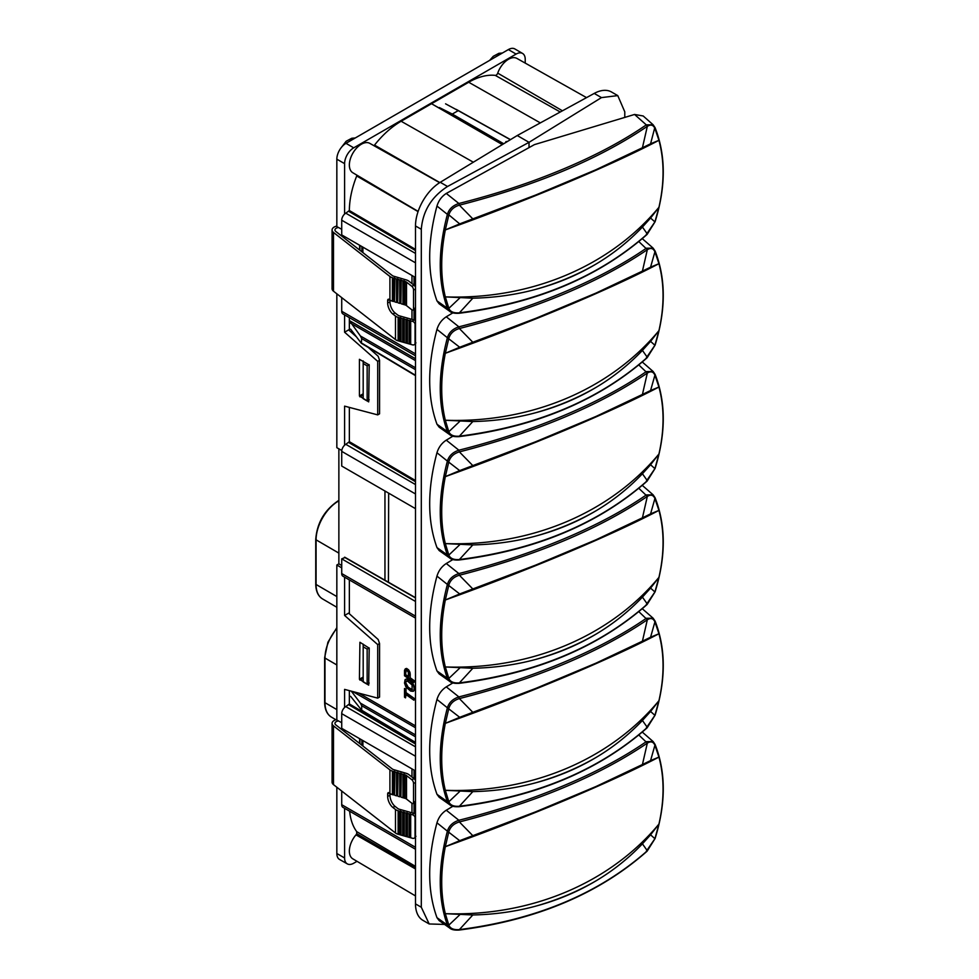 <?xml version="1.0" encoding="UTF-8"?>
<svg xmlns="http://www.w3.org/2000/svg" width="979" height="979" viewBox="0 0 979 979"><rect width="100%" height="100%" fill="white"/><g stroke="black" fill="none" stroke-linecap="round" stroke-linejoin="round"><path stroke-width="1.47" d="M517.242 135.53L440.269 182.29A35.966 20.767 120 0 0 415.5 225.953L415.5 903.898A35.966 20.767 120 0 0 422.952 920.358L429.181 923.968L421.3 907.239L421.3 229.306C422.793 211.072 431.531 196.791 447.525 186.487L529.027 142.334L517.242 135.53L594.216 93.421A35.966 20.767 120 0 1 611.532 92.014L617.773 95.612L624.786 111.826L624.786 117.027M529.027 147.376L529.027 142.334L601.473 97.606L617.773 95.612M444.527 924.421L429.181 923.968M446.277 810.22C441.725 813.182 438.629 817.379 436.964 822.813L447.391 831.159C448.994 825.872 452.824 822.25 458.894 820.267L446.277 810.22L452.873 806.28M642.432 843.837L647.327 850.775L646.311 851.24L654.914 838.697L650.57 834.818L642.432 843.837C628.445 858.436 612.989 870.759 596.052 880.831C577.549 891.881 557.443 900.313 535.709 906.15C515.713 911.547 494.75 914.496 472.82 914.973L445.323 913.676C440.513 893.778 440.513 871.445 445.323 846.7L459.689 840.667L447.391 831.159C437.882 867.272 437.882 898.563 447.391 925.045L436.977 917.666C427.26 890.939 427.26 859.317 436.964 822.813M436.977 917.666L439.155 920.603L450.352 928.52M459.689 840.667L472.82 835.674L459.384 821.956C536.431 802.156 599.087 775.87 647.327 743.11L642.432 764.526L650.57 760.597L654.914 745.227L653.128 741.556L642.273 732.072M446.277 686.866C441.725 689.828 438.629 694.025 436.964 699.459L447.391 707.805C448.994 702.518 452.824 698.896 458.894 696.913L446.277 686.866L452.873 682.926M642.432 720.483L647.327 727.409L646.311 727.886L654.914 715.343L650.57 711.464L642.432 720.483C628.445 735.07 612.989 747.405 596.052 757.477C577.549 768.515 557.443 776.959 535.709 782.796C515.713 788.193 494.75 791.13 472.82 791.619L445.323 790.31C440.513 770.412 440.513 748.091 445.323 723.346L459.689 717.301L447.391 707.805C437.882 743.905 437.882 775.209 447.391 801.679L436.977 794.312C427.26 767.573 427.26 735.963 436.964 699.459M436.977 794.312L439.155 797.249L450.352 805.166M459.689 717.301L472.82 712.308L459.384 698.59C536.431 678.802 599.087 652.516 647.327 619.756L642.432 641.172L650.57 637.231L654.914 621.873L653.128 618.202L642.273 608.718M459.64 791.558L448.835 801.777L447.391 801.679L449.863 804.848C451.588 806.353 454.684 806.965 459.139 806.696C536.162 796.82 598.818 770.522 647.131 727.813L655.098 715.147C665.989 680.124 665.977 648.759 655.061 621.041L653.128 618.19L646.299 618.3C623.06 634.306 595.416 649.016 563.366 662.44C531.291 675.914 496.463 687.405 458.894 696.913L459.384 698.59C453.877 700.23 450.364 703.46 448.847 708.306L445.323 723.346C530.41 692.753 609.844 659.43 658.94 633.743C664.423 654.18 664.423 676.501 658.94 700.707C609.844 759.912 530.422 793.235 445.323 790.31L448.835 801.777C450.242 805.191 453.754 806.684 459.384 806.255C536.431 796.38 599.087 770.094 647.327 727.409M638.797 611.642L647.327 619.756C650.827 617.639 653.348 618.349 654.914 621.873L658.94 633.743L650.57 637.231M472.82 791.619L459.384 806.255M642.432 641.172L596.064 663.113L535.709 688.433L472.82 712.308M654.914 715.343L658.94 700.707L650.57 711.464M535.709 782.796C557.186 776.739 577.304 768.307 596.052 757.477M446.277 563.512C441.725 566.474 438.629 570.671 436.964 576.105L447.391 584.439C448.994 579.164 452.824 575.53 458.894 573.559L446.277 563.512L452.873 559.56M642.432 597.117L647.327 604.055L646.311 604.532L654.914 591.977L650.57 588.11L642.432 597.117C628.445 611.716 612.989 624.051 596.052 634.123C577.549 645.161 557.443 653.605 535.709 659.43C515.713 664.839 494.75 667.776 472.82 668.265L445.323 666.956C440.513 647.058 440.513 624.737 445.323 599.992L459.689 593.947L447.391 584.439C437.882 620.551 437.882 651.843 447.391 678.325L436.977 670.958C427.26 644.219 427.26 612.597 436.964 576.105M436.977 670.958L439.155 673.895L450.352 681.812M459.689 593.947L472.82 588.954L459.384 575.236C536.431 555.436 599.087 529.162 647.327 496.402L642.432 517.818L650.57 513.877L654.914 498.519L653.128 494.836L642.273 485.364M459.64 668.192L448.835 678.423L447.391 678.325L449.863 681.494C451.588 682.999 454.684 683.611 459.139 683.342C536.162 673.466 598.818 647.168 647.131 604.447L655.098 591.793C665.989 556.77 665.977 525.405 655.061 497.687L653.128 494.836L646.299 494.946C623.06 510.952 595.416 525.662 563.366 539.086C531.291 552.56 496.463 564.051 458.894 573.559L459.384 575.236C453.877 576.864 450.364 580.106 448.847 584.952L445.323 599.992C530.41 569.399 609.844 536.076 658.94 510.389C664.423 530.814 664.423 553.135 658.94 577.353C609.844 636.558 530.422 669.881 445.323 666.956L448.835 678.423C450.242 681.837 453.754 683.33 459.384 682.889C536.431 673.014 599.087 646.74 647.327 604.055M638.797 488.288L647.327 496.402C650.827 494.285 653.348 494.982 654.914 498.519L658.94 510.389L650.57 513.877M472.82 668.265L459.384 682.889M642.432 517.818L596.064 539.759L535.709 565.079L472.82 588.954M654.914 591.977L658.94 577.353L650.57 588.11M535.709 659.43C557.186 653.385 577.304 644.953 596.052 634.123M446.277 440.158C441.725 443.12 438.629 447.317 436.964 452.751L447.391 461.085C448.994 455.81 452.824 452.176 458.894 450.205L446.277 440.158L452.873 436.206M642.432 473.763L647.327 480.701L646.311 481.178L654.914 468.623L650.57 464.756L642.432 473.763C628.445 488.362 612.989 500.697 596.052 510.769C577.549 521.807 557.443 530.239 535.709 536.076C515.713 541.473 494.75 544.422 472.82 544.911L445.323 543.602C440.513 523.704 440.513 501.383 445.323 476.638L459.689 470.593L447.391 461.085C437.882 497.197 437.882 528.489 447.391 554.971L436.977 547.591C427.26 520.865 427.26 489.243 436.964 452.751M436.977 547.591L439.155 550.541L450.352 558.458M459.689 470.593L472.82 465.6L459.384 451.882C536.431 432.082 599.087 405.808 647.327 373.048L642.432 394.451L650.57 390.523L654.914 375.165L653.128 371.482L642.273 361.997M459.64 544.838L448.835 555.069L447.391 554.971L449.863 558.14C451.588 559.645 454.684 560.257 459.139 559.976C536.162 550.1 598.818 523.814 647.131 481.093L655.098 468.439C665.989 433.416 665.977 402.051 655.061 374.333L653.128 371.482L646.299 371.592C623.06 387.598 595.416 402.308 563.366 415.732C531.291 429.206 496.463 440.697 458.894 450.205L459.384 451.882C453.877 453.51 450.364 456.752 448.847 461.586L445.323 476.638C530.41 446.045 609.844 412.722 658.94 387.035C664.423 407.46 664.423 429.781 658.94 453.999C609.844 513.204 530.422 546.515 445.323 543.602L448.835 555.069C450.242 558.483 453.754 559.976 459.384 559.535C536.431 549.66 599.087 523.386 647.327 480.701M638.797 364.934L647.327 373.048C650.827 370.931 653.348 371.628 654.914 375.165L658.94 387.035L650.57 390.523M472.82 544.911L459.384 559.535M642.432 394.451L596.064 416.405L535.709 441.725L472.82 465.6M654.914 468.623L658.94 453.999L650.57 464.756M535.709 536.076C557.186 530.031 577.304 521.587 596.052 510.769M446.277 316.792C441.725 319.766 438.629 323.963 436.964 329.385L447.391 337.731C448.994 332.444 452.824 328.822 458.894 326.839L446.277 316.792L452.873 312.852M642.432 350.409L647.327 357.347L646.311 357.812L654.914 345.269L650.57 341.39L642.432 350.409C628.445 365.008 612.989 377.343 596.052 387.403C577.549 398.453 557.443 406.885 535.709 412.722C515.713 418.119 494.75 421.068 472.82 421.545L445.323 420.248C440.513 400.35 440.513 378.029 445.323 353.284L459.689 347.239L447.391 337.731C437.882 373.843 437.882 405.135 447.391 431.617L436.977 424.237C427.26 397.511 427.26 365.889 436.964 329.385M436.977 424.237L439.155 427.174L450.352 435.092M459.689 347.239L472.82 342.246L459.384 328.528C536.431 308.728 599.087 282.454 647.327 249.682L642.432 271.097L650.57 267.169L654.914 251.799L653.128 248.128L642.273 238.643M459.64 421.484L448.835 431.715L447.391 431.617L449.863 434.774C451.588 436.279 454.684 436.903 459.139 436.622C536.162 426.746 598.818 400.448 647.131 357.739L655.098 345.085C665.989 310.062 665.977 278.685 655.061 250.979L653.128 248.128L646.299 248.238C623.06 264.232 595.416 278.954 563.366 292.378C531.291 305.852 496.463 317.343 458.894 326.839L459.384 328.528C453.877 330.156 450.364 333.386 448.847 338.232L445.323 353.284C530.41 322.691 609.844 289.368 658.94 263.681C664.423 284.106 664.423 306.427 658.94 330.645C609.844 389.85 530.422 423.161 445.323 420.248L448.835 431.715C450.242 435.129 453.754 436.622 459.384 436.181C536.431 426.306 599.087 400.032 647.327 357.347M638.797 241.568L647.327 249.682C650.827 247.565 653.348 248.274 654.914 251.799L658.94 263.681L650.57 267.169M472.82 421.545L459.384 436.181M642.432 271.097L596.064 293.051L535.709 318.371L472.82 342.246M654.914 345.269L658.94 330.645L650.57 341.39M535.709 412.722C557.186 406.677 577.304 398.233 596.052 387.403M446.277 193.438L534.436 144.623L634.563 114.457L646.299 124.871C623.06 140.878 595.416 155.588 563.366 169.012C531.291 182.498 496.463 193.989 458.894 203.485L446.277 193.438C441.725 196.4 438.629 200.597 436.964 206.031L447.391 214.377C437.882 250.477 437.882 281.781 447.391 308.25L436.977 300.883C427.26 274.144 427.26 242.535 436.964 206.031M436.977 300.883L439.155 303.82L450.352 311.738M642.432 227.055L647.327 233.981L646.311 234.458L654.914 221.915L650.57 218.036L642.432 227.055C628.445 241.654 612.989 253.977 596.052 264.049C577.549 275.099 557.443 283.531 535.709 289.368C515.713 294.765 494.75 297.714 472.82 298.191L445.323 296.894C440.513 276.984 440.513 254.662 445.323 229.918L448.847 214.878L447.391 214.377C448.994 209.09 452.824 205.468 458.894 203.485L459.384 205.162C453.877 206.802 450.364 210.032 448.847 214.878L459.689 223.885L472.82 218.88L459.384 205.162C536.431 185.374 599.087 159.087 647.327 126.328L642.432 147.743L650.57 143.803L654.853 127.343L653.128 124.774L643.203 115.987L634.563 114.457M459.64 298.13L448.835 308.348L447.391 308.25L449.863 311.42C451.588 312.925 454.684 313.537 459.139 313.268C536.162 303.392 598.818 277.094 647.131 234.385L655.098 221.719C665.989 186.695 665.977 155.331 655.061 127.625L653.128 124.774L646.299 124.871L647.327 126.328C650.827 124.211 653.348 124.92 654.914 128.445L658.94 140.315C664.423 160.752 664.423 183.073 658.94 207.291C609.844 266.484 530.422 299.807 445.323 296.894L448.835 308.348C450.242 311.775 453.754 313.256 459.384 312.827C536.431 302.952 599.087 276.665 647.327 233.981M472.82 298.191L459.384 312.827M459.689 223.885L445.323 229.918C530.41 199.324 609.844 166.014 658.94 140.315L650.57 143.803M642.432 147.743L596.064 169.685L535.709 195.017L472.82 218.88M654.914 221.915L658.94 207.291L650.57 218.036M535.709 289.368C557.186 283.31 577.304 274.879 596.052 264.049M459.64 914.912L448.835 925.131L447.391 925.045L449.863 928.202C451.588 929.707 454.684 930.319 459.139 930.05C536.162 920.174 598.818 893.876 647.131 851.167L655.098 838.514C665.989 803.478 665.977 772.113 655.061 744.407L653.128 741.556L646.299 741.654C623.06 757.66 595.416 772.382 563.366 785.807C531.291 799.28 496.463 810.771 458.894 820.267L459.384 821.956C453.877 823.584 450.364 826.814 448.847 831.66L445.323 846.7C530.41 816.119 609.844 782.796 658.94 757.097C664.423 777.534 664.423 799.855 658.94 824.073C609.844 883.266 530.422 916.589 445.323 913.676L448.835 925.131C450.242 928.557 453.754 930.038 459.384 929.609C536.431 919.734 599.087 893.448 647.327 850.775M638.797 734.996L647.327 743.11C650.827 740.993 653.348 741.703 654.914 745.227L658.94 757.097L650.57 760.597M472.82 914.973L459.384 929.609M642.432 764.526L596.064 786.48L535.709 811.799L472.82 835.674M654.914 838.697L658.94 824.073L650.57 834.818M535.709 906.15C557.186 900.093 577.304 891.661 596.052 880.831M415.5 866.391L356.711 831.636L356.711 833.692L415.5 867.835M356.711 175.045L356.711 175.975L418.07 211.611M415.5 895.932L352.819 858.84A16.973 9.802 -60 0 1 355.989 834.867A2.46 1.42 120 0 0 356.711 833.692M349.638 811.212A73.229 42.281 120 0 0 356.711 831.636M344.596 808.311L344.596 857.959A12.898 7.453 -60 0 0 347.288 863.87L339.529 859.452A12.947 7.477 120 0 1 336.837 853.517L344.596 857.959M357.017 861.324L353.725 863.221A12.898 7.453 -60 0 1 347.288 863.87M418.143 211.391L352.819 172.745A16.973 9.802 -60 0 1 352.868 153.177A16.973 9.802 -60 0 1 369.781 143.35L439.632 182.681M502.912 144.231L431.506 103.713L401.133 121.249A73.229 42.281 120 0 0 374.529 145.1A2.46 1.42 -60 0 1 373.954 145.687M502.325 144.598L431.506 103.713L468.696 82.248A73.229 42.281 120 0 1 495.288 75.383A2.46 1.42 -60 0 0 497.736 73.144A16.973 9.802 -60 0 1 516.9 58.41L586.531 97.619M525.221 63.097L525.221 59.352A12.898 7.453 -60 0 0 522.578 53.453L514.868 48.95A12.947 7.477 120 0 0 508.37 49.574L345.991 143.326A12.947 7.477 120 0 0 336.837 159.185L336.837 226.602L341.72 229.306M356.711 175.975A73.229 42.281 120 0 0 349.356 210.522L345.783 213.177A5.752 3.329 120 0 0 344.596 214.058L344.596 163.64A12.898 7.453 -60 0 1 353.725 147.829L516.104 54.078A12.898 7.453 -60 0 1 522.578 53.453M344.596 214.058A5.752 3.329 120 0 0 341.72 220.226L341.72 234.911L415.5 277.51L414.019 276.641L414.019 285.195M414.019 309.621L414.019 319.949M341.72 297.616L341.72 311.273A5.752 3.329 120 0 0 342.907 313.904L415.5 355.818M336.837 293.81L336.837 447.684L341.781 450.475M344.596 314.883L344.596 332.211L377.71 361.361L377.71 414.888L344.596 406.138L344.596 445.212A5.752 3.329 120 0 0 341.72 451.368L341.72 466.053L415.5 508.652M369.205 364.922L359.415 359.317L359.415 395.981L368.691 401.879L369.205 364.922M356.111 336.556L348.634 329.874L344.596 332.211M349.356 407.399L349.356 441.676L345.783 444.319A5.752 3.329 120 0 0 344.596 445.212M349.356 317.624L349.356 330.523M411.975 309.89L411.975 319.374M411.975 275.466L411.975 283.616M336.837 787.238L336.837 853.517M338.869 448.835L338.869 563.843L336.837 565.018L336.837 720.03L341.72 722.722M341.72 791.044L341.72 804.701A5.752 3.329 120 0 0 342.907 807.332L415.5 849.246M344.596 577.157L344.596 615.448L377.71 644.598L377.71 698.137L344.596 689.387L344.596 707.487A5.752 3.329 120 0 0 341.72 713.654L341.72 728.339L415.5 770.926L414.019 770.069L414.019 778.623M336.837 565.018L341.72 567.857M359.917 642.273L359.415 679.23L368.691 685.129L369.205 648.171L359.978 642.297M349.356 579.911L349.356 613.772M377.71 698.137L379.571 697.06L379.571 643.533L378.175 639.507L348.634 613.123L344.596 615.448M349.356 690.636L349.356 703.95L345.783 706.605A5.752 3.329 120 0 0 344.596 707.487M350.617 696.302L361.692 710.24L361.692 705.737L360.407 703.118L351.277 691.15M406.016 688.947L404.511 688.531L406.016 688.947L406.016 692.581L414.398 698.541L413.884 700.193L405.502 694.246L405.502 697.88L406.016 694.613M406.42 678.985L405.11 679.622L406.42 678.985L408.219 679.573L413.003 683.66L414.398 687.613L414.203 690.428L413.285 691.345L410.69 691.101L405.906 687.013L404.511 683.061L405.11 679.622M406.101 668.718L408.096 670.138L409.699 674.005L410.017 672.426L408.61 669.844L406.615 668.424L405.306 668.841L406.615 668.424M410.213 673.711L410.213 677.811L414.398 680.784L413.884 682.436L404.511 675.779L404.511 670.321L405.306 668.841M344.975 557.565L341.72 558.862L341.72 573.547A5.752 3.329 120 0 0 342.907 576.19L415.5 618.092M341.72 565.495L338.869 563.843M384.955 491.017L384.955 580.217M388.663 493.159L388.418 582.187M350.617 329.164L361.324 343.274L361.692 338.599L360.407 335.981L349.356 320.561L415.5 358.742M363.185 363.552L363.185 398.673L367.149 400.974L367.149 365.84L363.185 363.552L363.185 360.896M367.149 365.84L369.169 364.677M367.149 400.974L369.205 399.787M341.72 558.862L415.5 601.461M363.185 646.801L363.185 681.922L367.149 684.223L367.149 649.089L363.185 646.801L363.185 644.133M367.149 649.089L369.169 647.927M367.149 684.223L369.205 683.036M405.502 697.88L404.511 697.183L404.511 688.531M405.502 689.24L406.016 692.581M405.502 692.875L414.398 698.541M413.884 698.835L413.884 700.193M405.906 679.279L407.215 679.096M406.701 679.389L408.219 679.573M407.705 679.867L411.204 681.702M410.69 681.996L412.208 682.644M411.694 682.926L413.003 683.66M412.489 683.954L413.799 685.141M413.285 685.435L414.203 686.328M413.689 686.622L414.398 687.613M413.884 687.907L414.398 689.436M413.884 689.718L414.203 690.428M413.689 690.721L413.285 691.345M405.906 681.323L405.71 683.917L406.909 686.817L412.098 690.036L412.098 685.031L407.705 681.237L405.906 681.323L406.542 680.919M405.71 682.094L405.71 683.917M412.367 689.767L408.219 687.319L406.224 683.623M406.224 681.8L406.42 681.029M409.699 674.005L410.213 677.811M409.699 678.104L414.398 680.784M413.884 681.078L413.884 682.436M405.502 675.118L408.5 677.248L408.304 672.096L406.701 670.285L405.502 670.799L405.502 675.118L406.175 670.101M408.5 676.599L406.016 674.837M414.019 803.049L414.019 813.378M411.975 803.318L411.975 812.79M411.975 768.894L411.975 777.045M402.956 774.23L402.956 797.726L405.012 798.326A4.32 2.496 180 0 1 406.518 799.072L411.816 803.208A2.876 1.395 66.9 0 0 412.954 803.502A2.876 1.395 66.9 0 0 413.53 802.193L413.53 783.396A2.876 1.395 66.9 0 0 411.816 779.712L406.518 775.576A4.32 2.496 0 0 0 405.012 774.83L392.42 771.134A7.196 4.149 180 0 1 389.911 769.898L333.484 725.88A7.196 4.149 180 0 1 332.077 723.408A7.196 4.149 180 0 1 336.837 719.504M415.5 780.728A2.876 1.395 -113.1 0 0 414.129 778.721L408.83 774.585A7.196 4.149 180 0 0 406.309 773.349L393.729 769.653A4.32 2.496 0 0 1 392.224 768.919L335.797 724.888A4.32 2.496 0 0 1 334.953 723.408A4.32 2.496 0 0 1 338.514 720.96M415.5 817.355L415.072 817.857A2.876 2.117 40.1 0 0 412.489 814.785L399.408 811.126L399.408 834.622L398.123 834.255A7.196 4.149 0 0 1 395.479 832.994L333.484 784.62A7.196 4.149 0 0 1 332.077 782.148L332.077 723.408M393.338 771.403L393.338 794.899L392.42 794.63A7.196 4.149 0 0 1 389.911 793.394L389.373 792.978A2.876 1.395 -113.1 0 0 388.235 792.684A2.876 1.395 -113.1 0 0 387.66 793.993L387.66 796.343A8.627 4.197 -113.1 0 0 392.799 807.406L395.479 809.498A7.196 4.149 180 0 0 398.123 810.759L398.123 834.255M393.338 794.899L394.5 794.679L394.5 771.183M394.5 794.679L394.88 771.856M394.88 795.352L396.544 795.841L396.544 772.345M396.544 795.841L397.707 795.621L397.707 772.125M397.707 795.621L398.086 772.798M398.086 796.294L399.75 796.784L399.75 773.288M399.75 796.784L400.913 796.563L400.913 773.067M400.913 796.563L401.292 773.74M402.956 797.726L401.292 797.236M404.119 797.506L404.119 774.01M404.498 798.179L404.498 774.683M412.954 803.502L415.267 802.511A2.876 1.395 -113.1 0 0 415.5 802.352M415.5 814.406A2.876 2.117 -139.9 0 0 413.738 813.292L399.371 809.266A4.32 2.496 0 0 1 397.792 808.507L395.112 806.415A8.627 4.197 66.9 0 1 389.972 795.352L389.972 793.455M399.408 811.126L398.123 810.759M399.408 834.622L412.489 838.281A2.876 2.117 40.1 0 0 414.692 837.779A2.876 2.117 40.1 0 0 415.072 836.653L415.5 836.152M400.57 810.893L400.57 834.389M400.962 811.554L400.962 835.05M402.65 812.032L402.65 835.528M403.801 811.799L403.801 835.295M404.205 812.46L404.205 835.956M405.881 812.937L405.881 836.433M407.031 812.705L407.031 836.201M407.435 813.365L407.435 836.861M409.124 813.843L409.124 837.339M410.274 813.61L410.274 837.106M410.678 814.271L410.678 837.779M415.072 817.857L415.072 836.653M379.571 643.533L377.71 644.598M359.917 680.111L363.185 678.227M402.956 280.802L402.956 304.298L405.012 304.91A4.32 2.496 180 0 1 406.518 305.644L411.816 309.78A2.876 1.395 66.9 0 0 412.954 310.074A2.876 1.395 66.9 0 0 413.53 308.764L413.53 289.968A2.876 1.395 66.9 0 0 411.816 286.284L406.518 282.148A4.32 2.496 0 0 0 405.012 281.414L392.42 277.706A7.196 4.149 180 0 1 389.911 276.47L333.484 232.451A7.196 4.149 180 0 1 332.077 229.979A7.196 4.149 180 0 1 336.837 226.076M415.5 287.3A2.876 1.395 -113.1 0 0 414.129 285.293L408.83 281.157A7.196 4.149 180 0 0 406.309 279.933L393.729 276.225A4.32 2.496 0 0 1 392.224 275.491L335.797 231.46A4.32 2.496 0 0 1 334.953 229.979A4.32 2.496 0 0 1 338.514 227.532M415.5 323.927L415.072 324.428A2.876 2.117 40.1 0 0 412.489 321.357L399.408 317.698L399.408 341.194L398.123 340.827A7.196 4.149 0 0 1 395.479 339.566L333.484 291.191A7.196 4.149 0 0 1 332.077 288.719L332.077 229.979M393.338 277.975L393.338 301.471L392.42 301.202A7.196 4.149 0 0 1 389.911 299.978L389.373 299.55A2.876 1.395 -113.1 0 0 388.235 299.256A2.876 1.395 -113.1 0 0 387.66 300.565L387.66 302.915A8.627 4.197 -113.1 0 0 392.799 313.978L395.479 316.07A7.196 4.149 180 0 0 398.123 317.331L398.123 340.827M393.338 301.471L394.5 301.251L394.5 277.755M394.5 301.251L394.88 278.428M394.88 301.924L396.544 302.413L396.544 278.917M396.544 302.413L397.707 302.193L397.707 278.697M397.707 302.193L398.086 279.37M398.086 302.866L399.75 303.355L399.75 279.859M399.75 303.355L400.913 303.135L400.913 279.639M400.913 303.135L401.292 280.312M402.956 304.298L401.292 303.808M404.119 304.077L404.119 280.581M404.498 304.75L404.498 281.254M412.954 310.074L415.267 309.083A2.876 1.395 -113.1 0 0 415.5 308.923M415.5 320.977A2.876 2.117 -139.9 0 0 413.738 319.864L399.371 315.838A4.32 2.496 0 0 1 397.792 315.079L395.112 312.986A8.627 4.197 66.9 0 1 389.972 301.924L389.972 300.027M399.408 317.698L398.123 317.331M399.408 341.194L412.489 344.853A2.876 2.117 40.1 0 0 414.692 344.351A2.876 2.117 40.1 0 0 415.072 343.225L415.5 342.723M400.57 317.465L400.57 340.961M400.962 318.126L400.962 341.622M402.65 318.603L402.65 342.099M403.801 318.371L403.801 341.867M404.205 319.032L404.205 342.528M405.881 319.509L405.881 343.005M407.031 319.276L407.031 342.772M407.435 319.937L407.435 343.445M409.124 320.414L409.124 343.91M410.274 320.182L410.274 343.678M410.678 320.855L410.678 344.351M415.072 324.428L415.072 343.225M368.312 347.459L378.175 356.258L379.571 360.284L379.571 413.811L377.71 414.888M379.571 360.284L377.71 361.361M359.917 396.862L363.185 394.978M439.375 107.555L452.286 114.066L458.233 110.639L445.567 103.835M507.611 141.38L505.825 141.686L506.486 142.065M506.669 141.955L505.825 141.686M421.3 229.306L415.5 225.953M440.269 182.29L447.525 186.487M654.853 620.772L654.914 621.873M654.853 497.418L654.914 498.519M654.853 374.064L654.914 375.165M654.853 250.697L654.914 251.799M654.853 127.343L654.914 128.445M601.473 97.606L594.216 93.421M415.5 903.898L421.3 907.239M654.853 744.126L654.914 745.227M415.5 868.948L355.989 834.867M349.356 210.534L415.5 249.388M348.842 211.403L415.5 250.563M345.783 213.177L415.5 253.426M415.5 262.825L341.72 220.226M415.5 310.282L414.203 309.535M341.72 311.273L415.5 353.872M362.903 247.136L362.903 252.619M344.596 163.64L336.837 159.185M415.5 803.71L414.203 802.964M352.77 691.541L415.5 727.752M415.5 725.88L358.779 693.132M341.72 573.547L415.5 616.146M345.783 444.319L415.5 484.568M415.5 493.967L341.72 451.368M348.842 442.557L415.5 481.717M349.356 441.676L415.5 480.53M350.641 323.18L415.5 360.627M415.5 367.786L360.407 335.981M361.692 338.599L415.5 369.67M415.5 375.275L361.692 343.115M344.461 557.284L415.5 597.936M415.5 734.923L360.407 703.118M361.692 705.737L415.5 736.808M415.5 742.4L361.692 710.24M349.356 703.95L415.5 742.816L361.324 710.411M348.842 704.831L415.5 743.991M345.783 706.605L415.5 746.842M415.5 756.241L341.72 713.654M362.903 740.565L362.903 746.047M342.32 728.682L342.32 729.979M359.611 743.477L359.611 738.668M411.816 779.712L414.129 778.721M333.484 725.88L333.484 784.62M395.479 832.994L395.479 809.498M389.911 793.394L389.911 769.898M392.42 771.134L392.42 794.63M405.012 798.326L405.012 774.83M406.518 775.576L406.518 799.072M415.5 782.551L413.53 783.396M389.605 793.161L387.66 793.993M387.66 796.343L389.972 795.352M413.53 802.193L415.5 801.348M395.112 806.415L392.799 807.406M412.489 814.785L413.738 813.292M359.917 738.839L359.917 743.71M361.863 745.227L361.863 739.965M341.72 804.701L415.5 847.3M363.185 677.052L359.415 679.23M415.5 772.933L414.019 772.076M414.019 773.948L415.5 774.805M415.5 779.676L414.545 779.113M414.019 804.726L415.5 805.595M415.5 807.589L414.019 806.733M414.019 808.605L415.5 809.462M324.636 702.224A1.15 0.661 0 0 0 324.979 702.689A31.658 18.283 120 0 0 331.477 717.154C326.998 714.376 324.722 709.396 324.636 702.224L324.636 657.582A1.15 0.661 180 0 0 324.979 658.047L324.979 702.689L336.837 709.604M336.837 628.396A31.658 18.283 120 0 0 324.979 658.047L336.837 664.961M315.74 584.01A1.15 0.661 0 0 0 316.07 584.475A31.658 18.283 120 0 0 322.58 598.94C318.102 596.162 315.825 591.181 315.74 584.01L315.74 539.368A1.15 0.661 180 0 0 316.07 539.833L316.07 584.475L336.837 596.566M337.645 501.529A1.15 0.661 60 0 1 338.453 501.064A31.658 18.283 120 0 0 316.07 539.833L338.869 553.111M500.685 54.016A15.248 8.811 120 0 0 496.524 56.427M516.104 54.078L508.37 49.574M345.991 143.326L353.725 147.829M353.566 138.957A15.248 8.811 120 0 0 349.405 141.355M342.32 235.254L342.32 236.551M359.611 250.049L359.611 245.239M411.816 286.284L414.129 285.293M333.484 232.451L333.484 291.191M395.479 339.566L395.479 316.07M389.911 299.978L389.911 276.47M392.42 277.706L392.42 301.202M405.012 304.91L405.012 281.414M406.518 282.148L406.518 305.644M415.5 289.123L413.53 289.968M389.605 299.733L387.66 300.565M387.66 302.915L389.972 301.924M413.53 308.764L415.5 307.92M395.112 312.986L392.799 313.978M412.489 321.357L413.738 319.864M359.917 245.411L359.917 250.281M361.863 251.799L361.863 246.537M363.185 393.803L359.415 395.981M415.5 279.505L414.019 278.648M414.019 280.52L415.5 281.377M415.5 286.247L414.545 285.684M414.019 311.31L415.5 312.166M415.5 314.161L414.019 313.304M414.019 315.177L415.5 316.033M562.448 110.798L497.736 73.144M560.257 111.998L495.288 75.383M540.335 122.889L468.696 82.248M458.233 110.639L510.377 139.703M503.708 143.754L452.286 114.066M444.417 110.223L503.108 144.109M401.133 121.249L473.334 162.208M439.828 182.571L374.529 145.1M361.324 343.274L415.5 375.655M415.5 597.692L344.828 557.247M415.94 836.286L414.692 837.779M336.837 627.674L327.928 642.224L324.636 657.582M338.869 500.44L337.89 501.003C324.416 510.279 317.025 523.067 315.74 539.368M336.837 607.274L322.58 598.94M335.895 719.736L331.477 717.154M489.61 60.417L493.269 56.317L498.886 53.319L502.398 53.025M340.973 147.951L346.15 141.257L351.767 138.259L355.279 137.966M415.94 342.858L414.692 344.351M456.238 109.379L510.5 139.63"/></g></svg>
